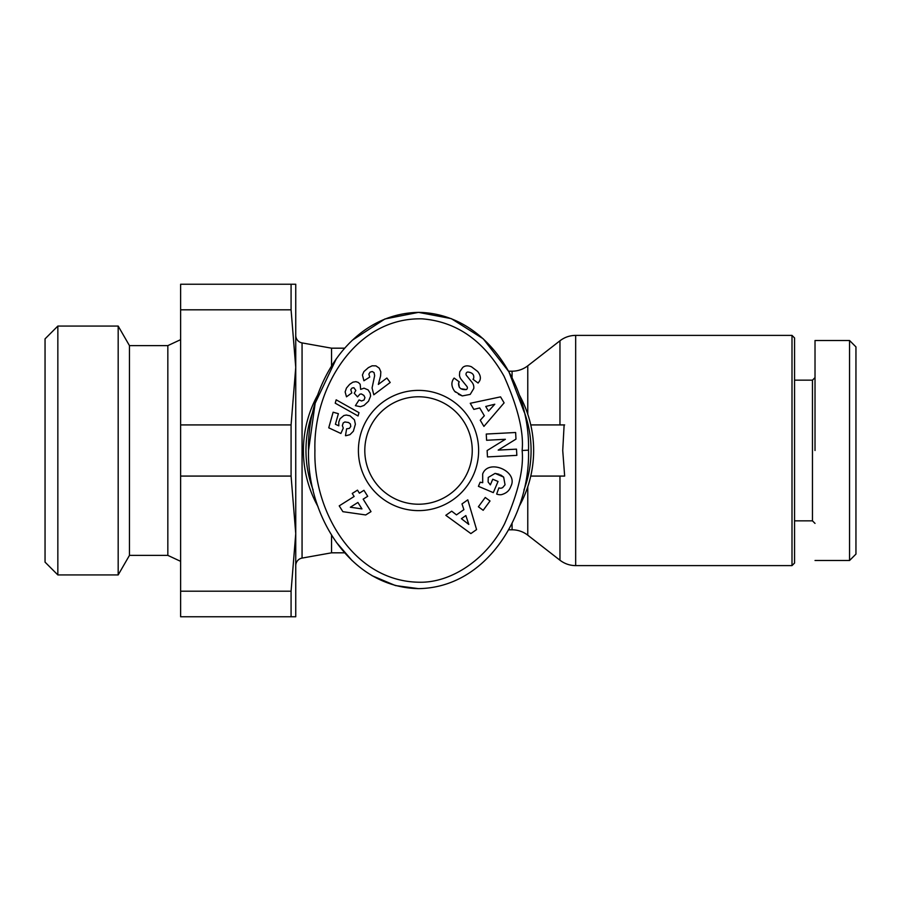 <?xml version="1.0" encoding="UTF-8"?>
<svg xmlns="http://www.w3.org/2000/svg" width="901" height="901" viewBox="0 0 901 901"><rect width="100%" height="100%" fill="white"/><g stroke="black" fill="none" stroke-linecap="round" stroke-linejoin="round"><path stroke-width="1.35" d="M564.127 424.923L562.731 450.5L564.657 476.077L530.757 476.077M418.526 588.635C348.518 587.204 306.914 513.424 308.525 450.5C306.869 387.79 348.405 313.785 418.526 312.365C487.937 313.503 530.329 387.453 528.515 450.5C530.317 513.593 487.824 587.598 418.526 588.635L395.449 585.56L371.989 575.66M314.922 450.5C312.985 390.156 354.33 317.276 422.073 318.841C456.57 321.578 483.893 340.691 504.031 376.19C517.917 407.387 523.943 432.153 522.13 450.5C523.92 468.768 518.064 493.207 504.56 523.819C487.047 558.507 452.032 582.947 419.325 582.237C352.787 581.494 313.21 510.034 314.922 450.5M471.437 366.752C467.822 365.367 464.939 365.603 462.787 367.439L462.787 367.439C464.939 365.603 467.822 365.367 471.437 366.752L477.643 371.449C480.413 374.951 481.055 378.127 479.591 380.965C481.055 378.127 480.413 374.951 477.643 371.449M479.591 380.965L478.082 383.049L473.002 379.298L473.622 378.465C474.376 374.703 472.417 372.552 467.72 372.012A2.151 2.151 0 0 0 466.481 375.48L472.023 382.328A8.086 8.086 0 0 1 473.746 388.556L470.209 394.401L462.326 395.922L454.622 391.271C451.412 386.743 451.052 382.621 453.518 378.882C451.052 382.621 451.412 386.743 454.622 391.271L455.546 392.172M482.711 482.699L482.677 473.96L482.711 482.699L480.154 482.226L478.42 486.326L493.309 492.633L498.039 481.472L492.757 479.231L490.358 484.873M500.562 474.895L503.659 477.091L505.044 484.783L503.659 477.091L495.111 473.385L488.252 477.44L488.117 481.967L490.257 484.772L488.117 481.967M815.022 560.501L849.553 560.501L855.95 554.104L855.95 346.896L849.553 340.499L815.022 340.499M519.044 394.401A115.114 115.114 0 0 1 519.044 506.599M318.008 506.61A115.114 115.114 0 0 1 317.985 394.435M523.943 411.059A112.557 112.557 0 0 1 523.943 489.941M313.109 489.941A112.557 112.557 0 0 1 313.109 411.047M344.632 348.18L331.545 348.18L331.545 365.919M331.545 535.07L331.545 552.82L344.632 552.82M527.772 486.765L527.772 535.183L559.96 560.219L559.96 476.077M508.592 371.201L512.072 371.201A25.577 25.577 0 0 0 527.772 365.817L559.96 340.781L559.96 424.923M331.545 348.18L302.06 342.909L302.06 558.091L331.545 552.82M508.592 529.799L512.072 529.799L512.072 523.177M527.772 535.183A25.577 25.577 0 0 0 512.072 529.799M295.742 565.637A7.67 7.67 0 0 1 302.06 558.091M295.742 367.36L295.742 284.232L291.079 284.232L291.079 309.809L295.742 367.36L291.079 424.923L291.079 476.077L295.742 533.64L291.079 591.191L291.079 616.768L295.742 616.768L295.742 335.363A7.67 7.67 0 0 0 302.06 342.909M575.671 335.386L575.671 565.614L792.002 565.614L792.002 335.386L575.671 335.386C569.837 335.442 564.6 337.244 559.96 340.781M792.002 565.614L794.558 563.057L794.558 337.943L792.002 335.386M453.586 378.792L454.127 378.06L459.307 381.889L458.62 382.812C458.271 387.802 460.873 390.054 466.425 389.57A2.151 2.151 0 0 0 466.898 386.428L461.233 379.445A8.086 8.086 0 0 1 459.476 375.21L459.747 371.809L462.675 367.529L459.747 371.809L459.476 375.21M364.804 450.5A53.722 53.722 0 0 0 418.526 504.222A53.722 53.722 0 0 0 472.248 450.5A53.722 53.722 0 0 0 418.526 396.778A53.722 53.722 0 0 0 364.804 450.5M418.526 510.619A60.119 60.119 0 0 1 358.407 450.5A60.119 60.119 0 0 1 418.526 390.381A60.119 60.119 0 0 1 478.634 450.5A60.119 60.119 0 0 1 418.526 510.619M794.558 520.846L812.465 520.846L812.465 380.154L815.022 377.598M180.628 339.654L167.834 345.624L167.834 555.376L180.628 561.346M167.834 345.624L129.462 345.624L129.462 555.376L118.177 574.928L57.844 574.928L57.844 326.072L118.177 326.072L118.177 574.928M167.834 555.376L129.462 555.376M129.462 345.624L118.177 326.072M57.844 326.072L45.05 338.866L45.05 562.134L57.844 574.928M564.657 424.923L530.757 424.923M352.145 560.647L336.355 542.323M308.525 450.5L315.17 403.243L336.355 358.677M352.212 340.296L384.862 318.999L418.526 312.365L451.288 318.639L483.229 338.799L508.885 371.73L524.191 412.129M528.515 450.151L522.13 450.5M515.631 432.503L515.98 439.125L498.185 450.106L516.498 449.149L516.836 455.365L487.464 456.908L487.126 450.545L505.371 439.283L486.585 440.274L486.258 434.045L515.631 432.503M511.047 485.988C518.255 471.155 488.331 458.474 482.677 473.96C488.331 458.474 518.255 471.155 511.047 485.988L510.326 487.678C508.851 491.124 505.855 493.455 501.339 494.683A9.967 9.967 0 0 1 496.654 494.063L498.906 487.88A4.043 4.043 0 0 0 502.781 487.486L505.044 484.783M484.333 415.744L479.715 407.95L473.847 409.392L470.243 403.288L500.562 396.868L504.11 402.871L483.916 426.41L480.256 420.226L484.333 415.744M456.48 514.876L463.891 509.662L461.988 503.929L467.788 499.852L476.584 529.574L470.874 533.583L445.815 515.316L451.694 511.171L456.48 514.876M483.173 510.293L478.386 506.767L485.245 497.465L490.031 500.99L483.173 510.293M375.942 365.862L379.242 368.149L380.819 371.809L380.582 375.965L378.33 384.423L386.867 378.026L390.212 382.486L373.802 394.784L372.079 387.959L374.658 375.649L374.05 372.586L372.248 371.527L370.086 372.147L368.881 374.095L369.725 377.091L363.914 380.751L362.427 375.007L363.914 371.572L368.396 367.619L372.124 365.806L375.942 365.862M358.057 415.98L335.228 403.186L336.174 399.819L358.992 412.647L358.057 415.98M371.009 511.633L365.716 514.955L342.876 511.678L339.215 505.866L354.138 496.485L352.235 493.455L357.494 490.144L359.398 493.174L363.936 490.313L367.709 496.305L363.159 499.154L371.009 511.633M346.074 435.679L345.466 435.69L346.615 428.831L349.351 428.392L350.782 426.5L350.376 423.932L348.484 422.49L344.846 421.961L343.202 422.963L342.357 425.599L343.281 428.11L340.882 433.482L328.741 427.817L333.122 412.207L338.382 413.683L335.409 424.258L338.81 425.824L338.776 422.118L340.015 418.762L343.889 415.519L346.311 415.046L349.982 415.8L354.431 419.798L355.377 424.236L353.361 431.23L349.993 434.654L346.074 435.679M355.399 405.675L359.06 399.92L361.538 400.979L364.06 399.999L364.939 397.634L363.891 395.404L361.38 393.94L359.916 394.165L357.528 396.879L354.239 393.253L355.85 390.448L353.89 387.723L352.1 388.004L350.782 389.604L351.784 392.949L346.48 396.812L345.139 391.924L346.468 388.049L349.644 384.355L352.91 382.159L355.929 381.664L358.271 382.418L360.175 384.265L360.659 389.367L364.049 388.173L368.115 389.896L370.165 393.14L370.604 396.091L368.532 401.193L364.038 405.439L360.445 406.711L355.399 405.675M466.425 389.57L460.76 388.703M459.296 387.284L458.62 382.812M458.508 394.323L462.326 395.922L470.209 394.401L473.746 388.556M467.72 372.012C472.417 372.552 474.376 374.703 473.622 378.465M501.339 494.683C505.855 493.455 508.851 491.124 510.326 487.678M495.111 473.385L499.12 474.264M291.079 309.809L180.628 309.809L180.628 284.232L291.079 284.232M180.628 309.809L180.628 424.923L291.079 424.923M291.079 476.077L180.628 476.077L180.628 591.191L291.079 591.191M291.079 616.768L180.628 616.768L180.628 591.191M180.628 476.077L180.628 424.923M494.795 404.234L485.74 406.464L488.511 411.138L494.795 404.234M468.779 524.405L465.851 515.563L461.402 518.694L468.779 524.405M361.943 508.896L357.9 502.465L350.343 507.229L361.943 508.896M815.022 450.5L815.022 340.499L815.022 450.5M849.553 560.501L849.553 340.499M512.072 377.834L512.072 371.201M527.772 365.817L527.772 414.235M812.465 520.846L815.022 523.402M575.671 565.614C569.837 565.558 564.6 563.756 559.96 560.219M794.558 380.154L812.465 380.154"/></g></svg>
